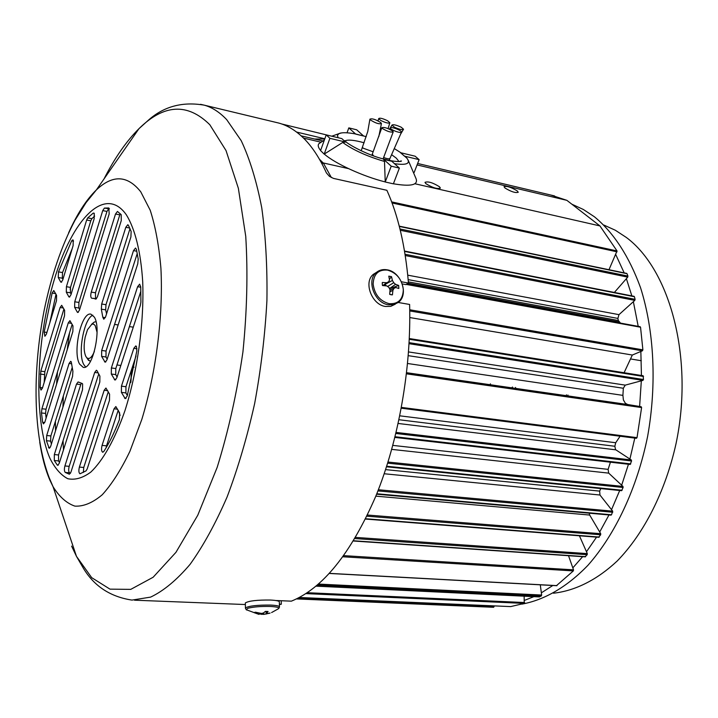<?xml version="1.0" encoding="UTF-8"?>
<svg xmlns="http://www.w3.org/2000/svg" width="718" height="718" viewBox="0 0 718 718"><rect width="100%" height="100%" fill="white"/><g stroke="black" fill="none" stroke-linecap="round" stroke-linejoin="round"><path stroke-width="1.08" d="M425.855 183.637C432.496 187.766 437.334 189.247 440.367 188.071L439.461 186.752C432.819 182.641 427.991 181.169 424.984 182.345L425.855 183.637M505.023 188.026C511.189 191.769 515.605 193.169 518.261 192.253L517.229 190.898C511.063 187.183 506.666 185.782 504.027 186.707L505.023 188.026M398.984 419.734L614.859 446.255L615.523 449.621L631.319 459.978L631.571 460.983L630.153 464.456L394.909 437.415M392.836 445.393L608.11 469.357L608.667 473.081L622.973 486.436L623.134 487.486L621.555 490.69L386.535 466.754M407.573 363.496L622.91 395.376L623.395 399.953L625.387 403.319L627.756 404.53L641.183 406.72L641.605 407.573L637.028 437.648L636.381 438.303L401.281 408.201L636.381 438.303M510.704 606.593L524.239 603.398L524.149 596.182M556.531 585.601L573.341 570.909L573.52 569.841L568.53 555.705M539.272 596.864L541.318 595.949L541.65 595.034L540.286 584.82M585.053 556.71L587.207 554.691L587.315 553.614L579.426 535.799M598.606 537.181L600.688 534.775L600.706 533.689L589.693 515.057L375.828 496.138M400.581 161.029L401.111 161.155M417.077 164.925L566.87 200.34L550.814 195.045M414.878 183.745L599.934 225.919L566.87 200.34M622.91 395.376L623.332 388.259L408.255 355.661M408.363 281.887L618.333 320.524L617.884 318.424L408.165 279.625M614.859 446.255L615.712 442.728L399.791 415.821M608.11 469.357L610.435 462.186M385.602 469.617L599.665 491.112L600.769 488.581M323.136 162.932L348.499 168.622M608.99 269.717L617.031 250.941L599.934 225.919M303.508 138.08L320.964 142.209M323.073 162.824L319.465 159.279M589.218 513.19L589.693 515.057M493.634 607.293L296.48 598.929L493.625 607.293L494.172 605.893M626.365 273.522L627.029 273.702L627.927 276.071L627.72 277.13L614.375 292.45M633.779 296.399L634.425 296.731L635.098 299.343L634.802 300.384L618.979 314.655L617.884 318.424M618.333 320.524L620.514 323.118M639.926 326.744L640.546 327.228L642.888 349.846L642.413 350.806L632.325 355.042L624.086 372.732M643.122 375.756L409.323 338.546L643.122 375.756L643.472 379.517L642.942 380.387L625.252 385.135L623.332 388.259M620.092 436.221L615.712 442.728M599.665 491.112L599.961 495.016L612.687 511.162L611.539 514.788L610.821 515.039M409.798 317.553L632.325 355.042M515.524 387.46L515.703 388.393M446.075 378.664L445.905 379.499M553.434 593.212C574.894 590.869 596.846 580.072 617.229 560.973C643.893 533.654 665.38 491.57 676.006 443.769C694.082 358.524 670.181 269.797 626.275 237.416L615.317 230.236L603.901 225.066M571.833 204.181L583.33 209.468L594.405 216.773C613.684 232.65 629.058 256.272 640.519 287.622C654.152 330.549 656.952 384.238 647.627 436.364C637.126 488.132 615.308 534.416 587.916 565.326C566.951 587.055 544.235 600.077 521.896 604.125M615.766 254.621L624.184 272.876M626.383 278.656L631.849 295.897M633.357 301.686L638.212 326.358M640.851 351.47L641.434 375.487M641.327 380.827L639.612 406.496M634.802 438.106L629.901 459.053M628.456 464.259L621.671 485.224M619.697 490.502L611.53 509.69M608.981 514.95L599.71 531.993M596.55 537.136L586.48 551.729M582.63 556.665L572.829 567.875M552.824 585.493L541.354 592.844M533.869 596.649L524.463 600.374M567.893 395.914L567.956 395.026M566.403 395.699L566.466 394.81M490.026 384.704L490.448 383.834M319.519 159.369L323.639 163.524L331.366 177.552M343.222 139.902L344.155 140.764M394.478 163.686C406.792 165.418 410.92 163.56 406.846 158.131L400.509 152.692L415.148 156.21L419.115 159.638L414.169 172.446M341.301 132.983L338.914 133.656C339.713 133.297 342.71 131.645 355.257 133.898L363.622 136.025L355.706 134.104L348.822 127.876L347.045 132.758M331.797 136.205L338.914 133.656L337.451 135.289L338.043 137.703M406.846 158.131L406.433 157.664M393.401 183.772C410.884 186.761 418.432 185.056 416.045 178.665L408.165 160.141M386.724 160.087L391.795 161.272L399.387 168.084L393.383 183.835L385.234 181.995L384.507 161.451L383.672 159.378L388.752 160.563M383.681 159.369L391.229 166.181L399.387 168.084M391.229 166.181L385.234 181.995M419.115 159.638L404.431 156.129L400.509 152.692M321.018 142.173L318.765 143.806C317.67 145.44 318.28 147.657 320.614 150.475M363.622 136.025L356.693 129.805L348.822 127.876M342.683 142.46L345.555 142.065L329.894 138.323L324.195 154.119L342.683 142.46C353.121 150.008 367.06 156.344 384.507 161.451M324.383 154.164C335.432 163.749 363.021 176.386 385.144 181.914M345.555 142.065L341.831 138.61L326.223 134.867L320.569 150.601L324.195 154.119M326.223 134.867L329.894 138.323M73.523 241.176L71.647 240.844L72.796 239.857L73.218 240.216L73.119 245.592L62.717 280.056L61.102 282.3L60.653 281.896L61.685 282.066M94.229 213.246L93.277 213.066L94.237 213.264L94.157 218.766L70.92 294.874L69.269 297.126L68.793 296.705L69.888 296.875M108.822 207.987L109.172 213.955L79.42 310.239L77.741 312.501L77.23 312.052L78.397 312.231M120.238 213.704L119.807 214.835L115.508 214.018L117.465 211.451L121.198 214.673L121.27 220.579L97.442 296.776L95.907 299.119M125.803 227.31L127.813 224.725L128.405 225.281L131.143 231.438L130.909 236.94L105.6 316.853L103.787 319.205L102.818 317.257L101.346 309.189L101.678 304.028L125.803 227.31L129.716 228.037M133.494 250.618L135.531 248.042L136.429 249.424L138.215 259.126L137.748 263.847L106.919 359.924L105.124 362.213L101.615 356.397L101.687 350.465L133.494 250.618L136.797 251.201M137.605 286.697L139.642 284.166L140.737 286.868L140.899 302.054L140.342 305.455L116.819 377.803L114.979 380.091L111.308 374.042L111.371 367.966L137.605 286.697L140.755 287.209M133.826 348.32L135.792 345.914L136.447 346.453L136.851 350.86L127.221 395.977L125.219 398.669L121.396 392.378L121.45 386.158L133.826 348.32L136.976 348.76M69.09 363.461L70.696 361.307L71.253 361.818L72.904 371.269L72.572 376.322L50.664 446.381L49.201 448.346L46.419 440.717L46.706 435.521L69.09 363.461L71.665 363.793M82.04 383.403L82.606 383.95L82.507 389.784L59.208 463.361L57.718 465.327L57.269 465.022L58.266 465.111M79.581 364.062L83.198 367.329C92.541 370.461 101.893 328.521 94.309 317.087L90.962 314.188C81.574 311.226 72.356 351.973 79.581 364.062M85.559 366.907L83.835 364.609C77.445 353.92 83.88 318.478 92.855 315.193M275.712 122.329L278.871 123.083C287.379 125.426 295.484 130.317 303.167 137.739C311.881 146.23 319.627 157.951 326.403 172.903L329.391 176.314L333.412 178.387L386.885 190.297C398.122 215.167 405.311 246.094 408.461 283.063L405.858 284.588L402.277 283.933M328.108 135.316L281.797 123.999M107.718 390.7L104.173 390.269L105.941 388.034L109.576 394.164L109.504 400.285L87.174 468.971L86.025 470.891L79.985 473.79C78.756 472.875 78.549 470.631 79.384 467.077L83.746 467.472L108.283 391.75M83.746 467.472L83.342 472.444M69.188 466.341C68.416 469.464 68.533 471.618 69.538 472.803L65.248 472.435C64.252 471.241 64.135 469.087 64.907 465.955L69.188 466.341L98.734 373.934M70.445 473.306L69.538 472.803M117.635 409.206L114.036 408.802L115.849 406.559L119.628 412.913L119.439 419.554C114.611 432.164 109.405 442.8 103.814 451.478L102.719 452.259C101.417 451.317 101.202 449.028 102.064 445.393L106.524 445.833L118.21 410.265M106.524 445.833L106.084 447.817M58.544 454.97L80.757 384.606L76.503 384.085L54.335 454.575L58.544 454.97L58.526 460.911L54.308 460.525L57.269 465.022M59.486 462.491L58.526 460.911M81.287 383.349L80.757 384.606M137.246 253.49L106.049 351.057L105.977 356.981L107.179 359.144M129.994 228.656L105.986 304.692L105.663 309.844L106.56 313.838M72.15 324.365L46.015 409.197L45.575 413.406L46.114 418.073M72.168 367.589L50.861 435.934L50.574 441.121L51.409 443.993M70.508 287.379L90.791 220.803L86.645 220.031L66.406 286.724L70.508 287.379L70.409 292.8L66.298 292.163L68.793 296.705M71.145 294.138L70.409 292.8M86.645 220.031L87.722 217.895L91.877 218.667L94.641 216.082M91.877 218.667L90.791 220.803M78.908 302.431L106.955 211.415L102.728 210.616L74.744 301.793L78.908 302.431L78.809 307.977L74.645 307.349L77.23 312.052M79.653 309.494L78.809 307.977M102.728 210.616L104.406 208.085L109.45 208.794M108.642 208.893L106.955 211.415M71.647 240.844L58.481 271.88L62.52 272.544L72.258 248.446M62.52 272.544L62.304 278.189L58.257 277.534L60.653 281.896M62.933 279.329L62.304 278.189M96.454 298.742L91.689 298.23C90.612 297.423 90.468 295.376 91.258 292.109L95.503 292.773L119.807 214.835M95.503 292.773L95.512 298.589M56.004 294.245L49.793 322.858M63.92 309.009L44.839 371.664L44.202 382.389M136.052 355.94L125.946 386.715L125.901 392.925L127.346 395.528M140.863 291.194L115.804 368.531L115.742 374.599L117.079 377.004M104.173 390.269L79.384 467.077M69.404 474.212L70.903 472.211L99.811 382.093L99.892 376.097L97.029 370.766L96.418 370.228L94.686 372.454L64.907 465.955M65.248 472.435L69.278 474.185M114.036 408.802L102.064 445.393M54.308 460.525L54.335 454.575M76.503 384.085L78.136 381.94L81.924 383.394M72.859 331.483L44.929 421.906L43.484 423.88L42.64 422.31L41.473 412.967L41.913 408.739L68.273 322.867L69.906 320.659L72.967 325.882L72.859 331.483M66.298 292.163L66.406 286.724M93.277 213.066L87.722 217.895M74.645 307.349L74.744 301.793M108.723 207.969L104.406 208.085M58.257 277.534L58.481 271.88M93.573 298.293L95.467 299.047M115.508 214.018L91.258 292.109M44.184 332.057L52.127 293.061L53.778 290.521L56.596 295.349L56.48 300.716L46.383 334.166L44.875 336.266L44.184 332.057L46.903 332.443M64.521 315.821L42.461 388.079L41.007 390.098L40.136 387.505L40.791 371.161L60.097 307.51L61.694 305.312L64.638 310.338L64.521 315.821M314.574 139.032L324.733 139.005M279.383 604.134L281.321 604.206L281.232 600.742M281.321 604.206L279.401 604.583M398.248 302.484L409.61 304.459C411.432 368.505 398.607 440.61 375.685 496.488C350.905 553.443 322.804 588.329 291.373 601.154L275.883 600.517M408.461 283.063L401.407 281.77M324.814 138.78L296.579 132.058M395.259 304.199L390.763 306.353L385.512 306.478C371.78 304.854 363.245 282.147 373.378 274.312L376.465 272.373M403.328 289.534C402.977 299.514 398.266 304.235 389.165 303.687C379.903 301.066 374.563 294.533 373.145 284.095C373.62 274.043 378.404 269.376 387.505 270.103C396.632 272.804 401.909 279.284 403.328 289.534M382.29 283.987L382.479 285.531L386.849 285.926L388.923 287.433L390.027 289.821L389.694 294.371L392.432 294.856L392.899 290.332L394.011 288.349L395.726 287.523L398.831 288.483L398.678 285.45L395.564 284.337L393.724 282.695L392.405 280.451L391.516 276.654L388.788 276.152L389.533 279.93L388.644 281.77L386.697 282.721L382.326 282.479L382.29 283.987M386.096 285.836L385.288 284.292M390.018 290.117L395.726 287.523M394.011 288.349L390.018 290.171M392.899 290.332L389.928 291.804M392.432 294.856L390.134 294.515M386.697 282.721L382.856 285.558M388.644 281.77L383.547 285.611M391.516 276.654L389.425 279.212M392.405 280.451L385.404 284.211M393.724 282.695L387.621 286.473M395.564 284.337L389.479 288.6M398.678 285.45L389.542 288.726M245.359 603.353L245.35 602.923C248.877 600.849 257.224 599.889 270.39 600.042C276.645 600.356 279.625 601.047 279.338 602.106L279.446 606.665M246.597 609.968L246.202 609.699L247.881 608.263C253.4 606.863 260.849 606.261 270.228 606.459C277.489 606.845 280.128 607.661 278.153 608.909L271.592 612.562M270.085 613.091L266.333 613.612L268.065 611.485L265.427 611.386L263.47 612.992L261.442 613.441L255.375 612.194L253.992 612.607L258.776 614.321L246.202 609.699L245.439 607.922C248.966 605.893 257.322 604.951 270.506 605.077C276.762 605.382 279.751 606.046 279.455 607.087L278.853 608.361M258.992 613.962L263.748 614.384L269.474 613.262M266.127 611.907L266.127 614.087M263.748 614.384L263.694 612.849M261.729 614.437L261.648 613.405M259.754 613.971L259.817 613.396M258.974 614.348L259.019 613.343M258.866 614.213L258.911 613.316M257.6 613.782L257.609 612.975M266.234 613.1L266.082 611.395M92.407 323.594L94.229 322.086L96.024 321.709M90.405 361.495L87.587 358.955M94.354 351.56C91.733 357.743 89.176 359.772 86.681 357.627L85.837 356.415C83.826 351.883 83.611 345.466 85.173 337.146L87.506 329.697L91.859 324.168L93.654 324.141L95.198 325.559L97.074 332.335M512.455 387.011L511.817 387.837M394.478 127.23L391.956 125.112C393.051 124.232 396.13 124.923 401.183 127.194L403.534 129.231C402.529 130.12 399.504 129.455 394.478 127.23M395.896 131.412C392.414 130.057 390.511 128.899 390.188 127.939C390.412 127.248 392.109 127.4 395.25 128.396C399.029 129.796 401.12 131.026 401.515 132.076C401.209 132.794 399.334 132.57 395.896 131.412M383.897 157.61C387.558 158.911 389.587 159.163 389.982 158.364L401.425 132.292M382.407 128.504L381.823 127.714C384.058 126.951 387.657 128.064 392.638 131.044L393.231 131.852C390.996 132.615 387.388 131.502 382.407 128.504M370.569 120.032L369.914 119.161C372.068 118.264 375.685 119.412 380.764 122.598L381.429 123.478C379.248 124.367 375.631 123.209 370.569 120.032M380.782 120.48L378.682 118.623C379.66 117.662 382.649 118.389 387.648 120.786L389.856 122.715C388.806 123.64 385.79 122.895 380.782 120.48M510.749 606.602L299.316 597.493L510.812 606.602M329.418 573.368L556.997 585.628M316.091 586.103L539.595 596.882M353.561 540.771L585.682 556.665M365.633 518.755L599.306 537.055M391.669 201.893L617.031 250.941M392.064 202.97L617.013 251.83M377.919 490.915L612.759 512.248M376.788 493.76L611.539 514.788M599.961 495.016L384.211 473.754M378.368 489.757L612.687 511.162M387.675 463.164L623.134 487.486M386.697 466.251L622.102 490.241M608.729 473.135L391.75 449.378M388.025 462.042L622.973 486.436M395.878 433.484L631.571 460.983M395.079 436.75L630.763 463.9M615.793 449.836L398.185 423.467M396.13 432.424L631.319 459.978M409.287 339.273L643.534 376.474M409.125 342.648L643.472 379.517M409.063 343.698L642.942 380.387M408.542 351.928L625.252 385.135M404.584 251.426L634.425 296.731M405.051 254.271L635.098 299.343M405.248 255.536L634.802 300.384M407.743 275.165L618.979 314.655M399.325 226.43L627.029 273.702M399.971 228.988L627.927 276.071M400.285 230.272L627.72 277.13M627.774 404.53L406.612 372.696L627.756 404.53M406.576 372.983L641.174 406.72L406.576 372.983M406.478 373.836L641.605 407.573M401.425 407.402L637.028 437.648M409.736 309.772L642.888 349.846M409.754 310.939L642.413 350.806M619.042 321.861L408.237 283.197M406.182 284.4L640.546 327.228M366.889 516.197L600.688 534.775M367.445 515.03L600.706 533.689M354.889 538.554L587.207 554.691M355.572 537.405L587.315 553.614M317.338 585.053L541.318 595.949M318.469 584.075L541.65 595.034M297.826 598.265L494.092 606.647M342.935 556.782L573.341 570.909M343.751 555.642L573.52 569.841M305.913 593.615L524.239 603.398M307.295 592.709L524.625 602.537M131.852 368.729L130.891 381.841M130.73 382.523L131.69 369.223M323.639 163.524L321.592 163.094M321.368 162.672L323.288 163.076M399.02 161.559L396.3 158.139L391.561 154.657M364.116 142.783C354.477 140.082 348.095 139.445 344.981 140.854M103.966 179.033C114.709 157.969 126.377 141.177 138.978 128.666C163.91 104.074 187.524 102.755 209.8 124.717L226.017 150.556L238.358 188.278L245.744 236.339C247.97 272.741 247.028 311.28 242.926 351.955C236.994 392.638 228.405 431.132 217.15 467.436L197.782 515.21L175.937 552.348L153.14 577.245L130.766 589.37L109.98 589.146L91.68 577.649L76.476 556.369L71.612 546.111M200.537 104.316L204.289 105.169C212.178 107.368 219.654 112.196 226.708 119.664L241.23 140.701C249.792 158.974 256.631 181.331 261.747 207.78C265.696 236.249 267.419 267.204 266.916 300.645C265.059 334.884 260.975 369.169 254.657 403.498C247.154 437.082 237.981 468.217 227.13 496.892C215.562 523.539 203.212 546.021 190.082 564.348C176.799 579.991 163.641 590.914 150.609 597.116L131.959 600.095C110.258 596.775 94.022 586.094 83.261 568.046L76.476 556.369L53.051 486.687L49.829 480.037C45.351 469.563 41.985 456.935 39.732 442.144M68.623 232.829C77.113 213.937 86.375 199.622 96.418 189.875C112.717 174.519 127.49 175.165 140.755 191.814L150.224 210.266C155.402 226.332 158.965 245.646 160.913 268.2C163.336 315.364 156.183 372.319 141.85 419.339L129.94 451.245C121.091 469.68 111.873 484.174 102.279 494.729C92.73 502.797 83.602 506.594 74.905 506.127C66.639 503.309 59.361 496.829 53.051 486.687L49.12 477.533C32.992 435 32.391 371.762 44.022 311.038C51.122 276.224 61.47 245.933 75.058 220.157L86.07 202.602L96.418 189.875L138.978 128.666L148.761 119.852C164.126 106.345 182.632 101.453 204.289 105.169L278.871 123.083M49.991 458.434C33.351 420.308 35.828 341.185 54.092 280.289C72.087 219.161 105.052 184.346 126.377 214.853C135.038 228.818 140.854 252.09 142.711 281.815C144.228 322.714 137.524 371.385 124.914 410.759C115.024 439.21 103.024 460.516 90.791 472.112C82.696 478.053 75.022 480.252 67.779 478.718C60.949 475.136 55.017 468.378 49.991 458.434M63.48 449.863L63.058 440.655M62.924 407.178L63.328 395.941M67.241 349.666L69.538 332.847M55.519 430.845L55.412 421.331M56.578 384.202L57.476 371.987M70.113 289.264L70.615 287.029M46.706 435.521L50.861 435.934M50.574 441.121L46.419 440.717M48.51 447.511L50.107 447.664M55.663 293.608L52.127 293.061M71.612 323.351L68.273 322.867M41.913 408.739L46.015 409.197M45.575 413.406L41.473 412.967M42.64 422.31L44.704 422.525M63.381 308.004L60.097 307.51M40.791 371.161L44.839 371.664M44.363 374.59L40.316 374.087M40.136 387.505L42.55 387.792M101.678 304.028L105.986 304.692M105.663 309.844L101.346 309.189M102.818 317.257L105.313 317.634M121.45 386.158L125.946 386.715M124.519 398.059L126.108 398.248M125.901 392.925L121.396 392.378M101.687 350.465L106.049 351.057M104.514 361.675L105.914 361.854M105.977 356.981L101.615 356.397M111.371 367.966L115.804 368.531M114.324 379.517L115.813 379.705M115.742 374.599L111.308 374.042M98.169 372.893L94.686 372.454M373.378 274.312L376.277 272.535C379.337 269.995 382.963 269.088 387.137 269.815C401.138 271.772 409.197 294.622 398.328 302.422L393.778 304.656L388.447 304.791C374.697 303.158 366.126 280.388 376.277 272.535L379.194 270.668M245.439 608.343L245.35 602.923M372.292 154.173L373.665 155.932M383.08 158.938L393.159 132.076M362.536 147.091L362.985 148.123L373.18 151.803M329.329 573.458L556.755 585.708M316.028 586.157L539.424 596.918M353.418 541.004L585.314 556.854M365.48 519.069L598.866 537.315M301.147 135.846L322.804 140.979M417.634 163.471L554.529 195.924M376.618 494.19L611.036 515.138M386.517 466.799L621.555 490.69M394.909 437.424L630.153 464.456M404.521 251.058L634.084 296.337M399.253 226.152L626.733 273.405M406.828 284.023L640.169 326.708M131.672 369.276L130.712 382.586M345.143 141.006L344.523 140.629M400.985 152.808L394.227 148.545M366.216 136.716L363.505 135.917M324.383 140.001L318.765 143.806M345.699 141.509C347.35 143.878 365.3 153.957 380.917 158.319C398.616 163.345 402.663 160.985 401.2 160.931L399.872 161.487M134.508 600.194L245.385 604.538M82.157 383.448L81.556 383.376M390.897 294.703L391.597 294.811M630.512 358.946L641.291 360.732M127.696 394.281L126.853 394.64M118.362 410.552L120.121 415.39M114.566 324.428L118.147 324.949M129.393 326.6L133.279 327.166M91.545 324.312L94.229 322.086M86.681 357.627L88.619 360.481M116.962 364.968L120.83 365.471M132.426 366.988L134.042 367.203M389.47 129.195L390.107 128.136M390.421 127.624L391.956 125.112M400.563 134.212L403.408 129.446M389.65 129.276L390.188 127.939M389.201 160.446L389.892 158.597M371.879 155.276L381.823 127.714M361.172 150.789L367.778 131.466L369.914 119.161M378.799 136.662L381.393 123.738M378.045 120.866L378.682 118.623M388.097 128.612L389.784 122.949"/></g></svg>
